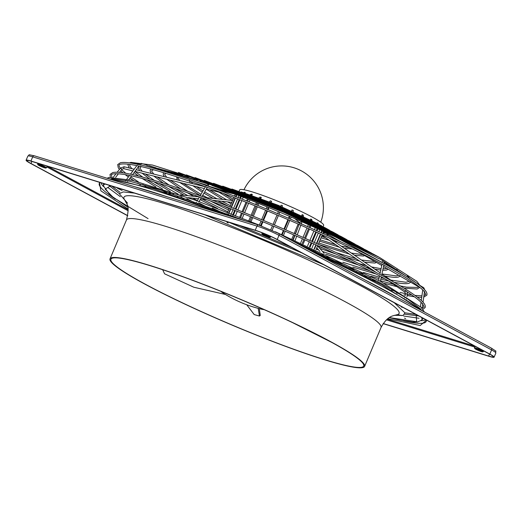 <?xml version="1.0" encoding="UTF-8"?>
<svg xmlns="http://www.w3.org/2000/svg" width="522" height="522" viewBox="0 0 522 522"><rect width="100%" height="100%" fill="white"/><g stroke="black" fill="none" stroke-linecap="round" stroke-linejoin="round"><path stroke-width="0.78" d="M120.132 168.567L117.143 172.253M128.06 209.015L100.87 190.811L99.474 182.308M239.761 225.602L291.576 247.376M229.08 192.683L235.331 194.223L234.437 196.128L234.913 195A47.991 4.691 -157.1 0 0 234.913 195L234.913 195M177.265 179.888L205.387 186.83M223.99 199.587L223.22 199.502L223.99 199.587M201.055 181.375L200.135 181.095M214.314 198.549L213.544 198.464L214.314 198.549M129.449 168.084L134.161 169.239M146.819 165.05L141.168 163.353L140.633 165.2M211.691 185.069L211.208 184.932L211.691 185.069M335.855 237.203L381.96 262.357L382.887 260.667L378.855 258.462M139.726 170.622L151.334 173.48M155.993 167.81L149.285 165.794M151.36 173.493L164.286 176.677M166.374 170.935L158.486 168.56M185.29 195.43L184.514 195.352L185.29 195.43M164.313 176.69L177.245 179.875M177.937 174.413L168.906 171.699M194.967 196.468L194.191 196.389L194.967 196.468M189.499 177.891L180.521 175.19M319.823 248.387L335.809 254.012M319.555 248.218L319.19 247.806M364.454 262.077L354.562 255.278M324.129 253.438L323.764 253.02M374.561 269L364.663 262.201M384.662 275.929L381.921 274.03M423.942 295.582L425.515 294.61C425.965 294.773 425.613 293.853 424.458 291.844L424.419 291.198L424.406 291.778C419.942 286.219 406.384 277.299 383.722 265.019C335.117 238.587 247.904 200.97 188.161 180.671C162.812 172.006 143.909 166.655 131.453 164.619C118.748 162.844 119.049 165.089 119.036 165.154L119.225 166.544L120.295 168.175M407.088 295.335L407.264 294.271L407.088 295.335M422.207 307.973L423.812 306.982C424.275 307.138 423.916 306.192 422.735 304.143L422.689 303.497L422.683 304.078C418.129 298.408 404.302 289.312 381.204 276.797C331.653 249.849 242.75 211.501 181.839 190.804C156 181.969 136.725 176.514 124.027 174.439C111.271 172.638 111.356 174.87 111.356 174.994L111.949 177.147M354.353 255.154L344.455 248.355M364.265 253.157L363.919 253.105M344.246 248.224L334.348 241.425M351.848 245.979L363.129 252.498M334.145 241.301L329.617 238.182M404.472 318.094L405.672 318.661L404.472 318.094M226.972 222.418L228.173 222.979L226.972 222.418M117.437 188.285L122.128 190.491L117.437 188.285M149.67 265.404A138.18 13.513 22.9 0 1 290.043 321.324A138.18 13.513 22.9 0 1 364.604 366.418A138.18 13.513 22.9 0 1 324.958 359.886A138.18 13.513 22.9 0 1 184.586 303.967A138.18 13.513 22.9 0 1 110.025 258.879A138.18 13.513 22.9 0 1 149.67 265.404M150.284 265.731A137.214 13.415 -157.1 0 0 110.912 259.251A137.214 13.415 -157.1 0 0 184.958 304.026A137.214 13.415 -157.1 0 0 324.345 359.56A137.214 13.415 -157.1 0 0 363.717 366.039A137.214 13.415 -157.1 0 0 289.671 321.265A137.214 13.415 -157.1 0 0 150.284 265.731M308.404 224.617L307.575 226.587M307.008 227.918L303.008 237.393M302.447 238.724L300.724 242.795M300.163 244.126L299.85 244.877M312.136 220.786L311.693 219.501A45.577 4.457 -157.1 0 0 310.773 219.005L310.401 219.899M303.484 216.499L303.282 215.175A45.577 4.457 -157.1 0 0 302.147 214.62L301.709 215.658M298.982 222.104L298.734 222.685M298.173 224.023L294.173 233.497M293.605 234.828L291.889 238.9M293.207 211.743L293.338 210.49A45.577 4.457 -157.1 0 0 292.059 209.916L291.589 211.018M289.364 216.278L288.529 218.261M287.968 219.592L283.961 229.073M283.4 230.404L281.678 234.482M272.164 230.293L273.841 226.333M274.402 225.002L278.409 215.521M278.97 214.19L279.805 212.206M282.532 205.759L282.037 206.875L282.532 205.759A45.577 4.457 -157.1 0 0 281.195 205.198L280.699 206.314M261.235 225.85L262.957 221.778M263.519 220.447L267.525 210.966M268.086 209.635L268.921 207.652M271.14 202.405L271.603 201.309A45.577 4.457 -157.1 0 0 270.305 200.8L269.463 201.746M251.062 221.674L252.778 217.602M253.346 216.271L257.346 206.79M257.907 205.459L258.742 203.482M260.863 198.458L261.3 197.44A45.577 4.457 -157.1 0 0 260.126 197.022L259.01 197.779M321.754 225.922A45.577 4.457 -157.1 0 0 321.448 225.641L321.382 225.791M319.725 229.719L318.896 231.67M318.335 233.008L314.335 242.476M313.774 243.807L312.052 247.872M311.49 249.209L311.06 250.234M318.511 224.173L317.996 223.168A45.577 4.457 -157.1 0 0 317.356 222.763L317.089 223.396M315.275 227.703L314.446 229.66M313.885 230.992L309.879 240.466M309.318 241.797L307.602 245.862M307.034 247.2L306.603 248.224M323.098 226.692L323.66 225.367A45.577 4.457 -157.1 0 0 299.067 210.496A45.577 4.457 -157.1 0 0 252.765 192.05A45.577 4.457 -157.1 0 0 239.689 189.897L239.128 191.222M251.95 195.28L252.322 194.412A45.577 4.457 -157.1 0 0 251.832 194.262A45.577 4.457 -157.1 0 0 251.35 194.112L250.116 194.66M242.299 218.131L244.015 214.066M244.583 212.728L248.583 203.254M249.144 201.923L249.979 199.959M220.878 291.348A24.116 2.356 -157.1 0 0 222.822 292.809A121.783 121.783 0 0 0 261.639 309.207A24.116 2.356 -157.1 0 0 264.041 309.585M262.135 233.928L261.874 233.301A4.822 0.47 22.9 0 1 261.874 233.249A4.822 0.47 22.9 0 1 263.258 233.478A4.822 0.47 22.9 0 1 268.158 235.429A4.822 0.47 22.9 0 1 270.761 237.001A4.822 0.47 22.9 0 1 270.716 237.034L270.089 237.288A4.339 0.424 22.9 0 1 268.882 237.053A4.339 0.424 22.9 0 1 264.654 235.383A4.339 0.424 22.9 0 1 262.135 233.928A4.339 0.424 22.9 0 1 263.375 234.084A4.339 0.424 22.9 0 1 267.962 235.924A4.339 0.424 22.9 0 1 270.089 237.288M267.812 236.473L263.682 234.535L267.812 236.473M474.746 348.526L474.485 347.906A4.822 0.47 22.9 0 1 474.485 347.854A4.822 0.47 22.9 0 1 475.868 348.076A4.822 0.47 22.9 0 1 480.769 350.034A4.822 0.47 22.9 0 1 483.365 351.606A4.822 0.47 22.9 0 1 483.326 351.639L482.7 351.887A4.339 0.424 22.9 0 1 481.493 351.652A4.339 0.424 22.9 0 1 477.265 349.981A4.339 0.424 22.9 0 1 474.746 348.526A4.339 0.424 22.9 0 1 475.986 348.689A4.339 0.424 22.9 0 1 480.573 350.53A4.339 0.424 22.9 0 1 482.7 351.887M480.423 351.078L476.292 349.14L480.423 351.078M37.838 164.704L37.584 164.084A4.822 0.47 22.9 0 1 37.584 164.032A4.822 0.47 22.9 0 1 38.967 164.26A4.822 0.47 22.9 0 1 43.861 166.211A4.822 0.47 22.9 0 1 46.465 167.784A4.822 0.47 22.9 0 1 46.425 167.816L45.799 168.071A4.339 0.424 22.9 0 1 44.592 167.83A4.339 0.424 22.9 0 1 40.364 166.159A4.339 0.424 22.9 0 1 37.838 164.704A4.339 0.424 22.9 0 1 39.085 164.867A4.339 0.424 22.9 0 1 43.672 166.707A4.339 0.424 22.9 0 1 45.799 168.071M43.522 167.255L39.391 165.317L43.522 167.255M426.494 320.097L420.177 325.545L387.774 318.727M325.01 338.785L300.887 326.615M292.561 322.629L331.861 342.465M258.188 308.358L259.467 316.038L254.201 314.57L246.743 304.77M259.467 316.038L260.237 315.464L259.323 308.652M225.511 294.493L193.812 287.231L164.593 273.822L162.655 269.711M310.884 225.726L310.055 227.69M309.494 229.021L305.494 238.495M304.926 239.833L303.21 243.898M302.649 245.236L302.251 246.169M311.223 220.317L310.773 219.005M230.306 216.128L230.744 215.11M231.305 213.772L233.021 209.707M233.588 208.376L237.588 198.908M238.149 197.57L238.972 195.619M234.639 217.622L234.991 216.78M235.552 215.449L237.275 211.377M237.836 210.046L241.836 200.578M242.404 199.241L243.226 197.283M245.027 193.029L245.275 192.435A45.577 4.457 -157.1 0 0 244.577 192.279L243.539 192.579M301.331 245.679L301.696 244.811M302.264 243.48L303.98 239.409M304.541 238.078L308.548 228.603M309.109 227.266L309.938 225.302M301.807 221.693L301.644 222.078M292.966 239.376L294.682 235.305M295.25 233.967L297.494 228.649M302.342 215.958L302.147 214.62M291.198 217.067L290.363 219.051M289.795 220.382L285.795 229.863M285.227 231.194L283.511 235.265M282.219 234.711L283.942 230.639M284.503 229.308L288.509 219.827M289.071 218.496L289.906 216.513M291.922 211.169L292.059 209.916M279.772 212.193L278.937 214.177M278.376 215.508L274.37 224.989M273.809 226.32L272.132 230.28M270.814 229.693L272.471 225.758M273.039 224.427L277.038 214.947M277.606 213.615L278.441 211.632M268.315 207.404L267.479 209.381M266.912 210.718L262.912 220.193M262.344 221.53L260.628 225.602M271.603 201.309L270.755 202.255M259.343 225.067L261.059 220.995M261.626 219.664L265.626 210.183M266.187 208.852L267.029 206.869M257.6 203.019L256.765 204.996M256.204 206.327L252.198 215.801M251.637 217.132L249.914 221.204M261.3 197.44L260.171 198.203M248.766 220.741L250.482 216.669M251.049 215.338L255.049 205.857M255.61 204.526L256.446 202.556M248.368 199.319L247.539 201.283M246.978 202.614L242.971 212.089M242.41 213.42L240.694 217.491M240.127 218.822L239.944 219.26M252.322 194.412L251.062 194.98M238.978 218.959L239.193 218.45M239.755 217.119L241.477 213.048M242.038 211.717L246.038 202.242M246.599 200.911L247.428 198.947M241.268 196.52L240.44 198.471M239.879 199.802L235.879 209.276M235.318 210.607L233.595 214.679M233.034 216.01L232.616 216.995M245.275 192.435L244.172 192.768M231.944 216.774L232.375 215.749M232.942 214.418L234.659 210.346M235.22 209.015L239.22 199.548M239.787 198.216L240.609 196.259M236.792 194.778L235.97 196.722M235.409 198.053L231.409 207.521M230.841 208.852L229.125 212.924M228.564 214.255L228.134 215.279M227.801 215.149L228.231 214.124M228.799 212.793L230.515 208.728M231.076 207.391L235.076 197.929M235.637 196.592L236.459 194.647M233.876 197.46L229.876 206.927L233.876 197.46M229.315 208.258L227.599 212.323L229.315 208.258M227.031 213.661L226.6 214.679L227.031 213.661M323.327 232.349L322.85 233.471L323.327 232.349A47.991 4.691 -157.1 0 0 323.366 232.212L323.327 232.349M322.289 234.809L318.289 244.276L322.289 234.809M316.012 249.673L317.709 245.601M315.445 251.004L315.014 252.028L315.445 251.004M314.994 252.015L315.425 250.997M318.27 244.263L322.27 234.796M322.831 233.464L323.366 232.212M322.191 230.848L321.369 232.799M320.808 234.13L316.808 243.598M316.247 244.929L314.525 249.001M313.963 250.332L313.533 251.35M313.174 251.186L313.605 250.168M314.166 248.831L315.888 244.766M316.449 243.435L320.449 233.967M321.01 232.636L321.833 230.685M317.833 228.864L317.011 230.815M316.449 232.146L312.45 241.621M311.882 242.952L310.166 247.023M309.605 248.355L309.168 249.379M308.495 249.072L308.926 248.048M309.487 246.717L311.21 242.645M311.771 241.314L315.771 231.846M316.332 230.509L317.161 228.558M317.898 223.834L317.356 222.763M127.753 215.801L30.354 163.308A16.88 1.651 22.9 0 1 26.1 160.221L27.855 156.065A16.88 1.651 22.9 0 1 32.697 156.861L256.994 226.085A1.736 1.24 107.2 0 1 258.605 225.015A1.736 1.24 107.2 0 1 258.762 225.086L278.507 233.386A1.736 1.207 118.3 0 1 278.657 233.451A1.736 1.207 118.3 0 1 278.996 235.337L491.6 349.942A16.88 1.651 22.9 0 1 495.861 353.022C494.739 349.74 498.719 353.1 491.267 348.057A1.736 1.207 118.3 0 1 491.6 349.942L489.845 354.099A16.88 1.651 22.9 0 1 494.099 357.178A16.88 1.651 22.9 0 1 489.258 356.382L383.148 323.64M127.779 215.671L31 163.503A15.914 1.559 22.9 0 1 26.987 160.6A15.914 1.559 22.9 0 1 31.555 161.35L255.845 230.567A15.914 1.559 22.9 0 1 276.595 239.298L489.199 353.896A15.914 1.559 22.9 0 1 493.212 356.807A15.914 1.559 22.9 0 1 488.644 356.056L383.233 323.523M26.1 160.221A16.88 1.651 22.9 0 1 30.942 161.017L255.232 230.241A16.88 1.651 22.9 0 1 277.234 239.494L489.845 354.099M215.025 211.567A177.304 17.337 -157.1 0 0 151.36 189.277A177.304 17.337 -157.1 0 0 110.631 179.353M420.269 309.787A177.304 17.337 -157.1 0 0 382.456 286.513A177.304 17.337 -157.1 0 0 319.516 255.48M127.76 207.13L110.201 195.156L103.48 185.949A172.73 16.893 22.9 0 1 105.079 184.038M148.072 218.627L113.222 197.42L105.144 189.14L110.579 185.734M228.649 222.176L301.925 252.955M421.535 317.422A172.73 16.893 22.9 0 1 421.45 320.267L423.322 318.42A173.741 16.991 -157.1 0 0 423.342 318.4M420.941 320.691A176.416 17.252 -157.1 0 0 425.613 319.621M394.358 315.314L403.049 315.471L405.033 312.939L394.24 302.714M396.459 314.844A149.331 14.603 -157.1 0 0 361.439 286.173A149.331 14.603 -157.1 0 0 203.13 216.61A149.331 14.603 -157.1 0 0 124.791 200.089L126.846 203.978C128.673 206.001 128.542 211.332 126.461 219.964A138.18 13.513 -157.1 0 1 166.107 226.489A138.18 13.513 -157.1 0 1 346.21 302.271A138.18 13.513 -157.1 0 1 381.04 327.503C387.794 315.268 393.223 316.038 396.459 314.844L396.459 314.844M115.492 199.176A177.428 17.35 22.9 0 1 99.695 182.844L100.348 182.583M364.095 279.505A178.315 17.435 22.9 0 1 382.189 288.96A178.315 17.435 22.9 0 1 397.647 297.592M299.739 222.476L301.292 221.511C301.892 221.804 301.86 222.731 301.194 224.297M211.169 184.918L208.696 184.188L208.271 186.067M132.914 170.916L123.655 168.632L121.874 169.252L120.367 168.077L124.119 166.759L123.675 168.632M405.601 293.788L407.401 294.095L407.082 291.818M404.831 292.046L405.901 290.48M134.076 186.589A178.315 17.435 22.9 0 1 149.775 191.169A178.315 17.435 22.9 0 1 167.732 196.97M101.085 182.804A176.416 17.252 -157.1 0 0 103.526 186.608M47.339 166.218L128.131 209.772M387.246 319.151L474.948 346.216M422.383 287.629L422.924 287.061M416.145 314.518L416.66 321.702L389.379 317.598M323.829 264.758L204.755 214.803M134.48 193.114L123.303 191.926L119.251 193.688L127.564 203.169M425.763 319.705L426.311 320.815A177.428 17.35 22.9 0 1 403.597 320.873M128.19 210.79L46.823 166.929M474.805 347.084L386.469 319.823M34.472 155.863A1.736 1.24 107.2 0 0 34.315 155.797A1.736 1.24 107.2 0 0 32.697 156.861L30.942 161.017M255.232 230.241L256.994 226.085A16.88 1.651 22.9 0 1 278.996 235.337L277.234 239.494M491.111 347.991A1.736 1.207 118.3 0 1 491.267 348.057L278.657 233.451L258.605 225.015L34.315 155.797C26.159 154.173 30.661 154.584 27.855 156.065M31 163.503L31.868 161.448M488.644 356.056L489.492 354.06M422.735 290.356L423.081 290.284M178.1 177.284L177.813 177.911L179.757 180.495M183.189 183.333L201.009 194.341M202.699 195.274L207.319 197.76M177.284 179.933L176.58 176.788M204.291 180.455L276.771 207.11L349.407 241.027L355.104 244.159M166.016 173.428L164.763 174.074L164.861 174.837L166.772 177.291M170.068 180.09L187.822 191.346M164.332 176.736C163.255 174.916 162.955 173.846 163.432 173.513L163.954 172.795M195.084 177.604L276.386 207.554L357.629 245.51L363.566 248.772M153.572 169.761L151.719 170.596L151.824 171.503L153.801 174.087M156.978 176.86L169.05 185.01M174.85 188.442L187.966 195.685M151.38 173.532C150.199 171.542 149.866 170.374 150.388 170.028L151.152 169.095M186.308 174.883L276.308 208.128L365.844 249.992L371.638 253.17M141.462 166.635L140 167.471L140.137 168.56L142.147 171.209M145.233 173.963L154.421 180.442M159.125 183.385L178.204 194.184M139.739 170.661C138.467 168.508 138.108 167.255 138.663 166.903L139.224 166.126M178.498 172.462L276.282 208.669L373.23 254.025L378.822 257.078M129.887 164.384L129.795 165.924L131.857 168.671M134.924 171.444L142.787 177.147M146.806 179.751L162.512 188.984M129.534 162.877L130.891 162.381L152.463 165.05L212.702 184.175L284.118 212.461L379.755 257.581L416.915 281.371L419.734 285.214M145.925 186.406L142.813 184.573M138.382 181.871L130.833 176.945M129.247 175.842L128.399 175.229M125.795 173.271L121.606 169.63M119.381 169.35L118.266 167.81L117.704 164.587L120.406 162.747C124.301 161.885 131.922 162.831 143.276 165.572C159.406 169.487 180.703 176.253 207.182 185.865C265.43 206.934 340.514 239.924 384.407 263.747C404.635 274.663 417.776 283.081 423.831 288.979C426.376 291.354 427.381 293.416 426.846 295.178L423.727 297.109M110.338 177.239L110.025 174.433L112.765 172.56C116.732 171.686 124.504 172.645 136.072 175.444C151.902 179.281 172.691 185.845 198.451 195.124C258.194 216.558 336.449 250.854 381.889 275.518C402.508 286.656 415.903 295.23 422.076 301.246C424.667 303.66 425.691 305.762 425.143 307.543L422.911 309.278M119.91 192.246L111.865 186.132M107.082 178.256L108.948 177.467L132.471 180.377L195.45 200.246L261.822 226.098M275.388 231.794L380.629 281.41L421.195 307.373L424.399 312.012M191 181.649L192.742 183.705M196.357 186.582L202.999 190.922M204.65 191.92L217.002 198.797M193.362 179.059L193.695 179.066M213.505 183.307L277.162 206.66L341.186 236.544L346.634 239.546M204.2 184.331L203.919 184.684M209.57 189.845L226.678 199.841M222.731 186.171L277.56 206.223L332.964 232.055L338.152 234.926M217.367 188.749L218.757 190.125M223.266 193.388L233.158 199.163M231.97 189.036L277.958 205.779L324.743 227.572L329.656 230.3M231.148 192.801L231.794 193.349M241.242 191.913L278.37 205.342L316.521 223.09L321.134 225.661M107.826 187.463L120.341 196.683M107.565 178.407L153.572 188.716L232.127 216.845M303.386 246.782L381.758 284.771L423.44 311.497M239.618 225.563L291.707 247.441M229.093 192.722L228.714 192.083M215.827 189.049L215.527 188.207M218.986 192.174L232.59 200.507M203.188 186.328L202.856 185.839M206.236 189.205L223.018 199.521M190.236 183.131L189.525 180.475M192.846 185.715L202.268 192.174M203.926 193.166L213.341 198.484M200.859 181.539L201.29 181.63M109.228 185.649L119.284 193.577M111.617 178.602L129.802 181.238L160.169 189.76L245.418 220.95M290.871 240.035L379.944 282.683L406.716 298.264L421.045 309.311M120.712 170.779L122.944 172.815M125.189 174.635L128.386 177.004M129.965 178.106L133.873 180.716M137.808 183.215L140.444 184.834M129.463 168.123C128.105 165.826 127.72 164.502 128.314 164.143M131.805 170.642L132.588 171.353M134.063 172.606L138.663 176.084M142.18 178.485L155.934 186.922M161.937 190.321L166.642 192.905M146.623 165.213L208.324 184.129M138.415 163.823L133.691 163.53M211.893 185.421C239.963 195.652 269.235 207.436 299.706 220.773M300.868 221.276C331.202 234.639 357.139 247.095 378.659 258.638M142.114 173.187L149.742 179.079M153.814 181.773L170.289 191.515M155.797 167.973L178.067 173.846M153.788 176.071L163.503 183.229M168.443 186.334L184.318 195.372M166.179 171.099L182.661 175.314M166.792 179.287L180.756 188.905M187.222 192.67L193.988 196.409M177.741 174.576L188.24 177.154M179.809 182.498L200.278 195.593M189.297 178.061L194.406 179.235M376.427 262.409L374.946 263.055L364.402 262.148M372.793 257.353L373.498 257.985M210.679 201.153L228.551 210.059M345.936 257.255L359.593 261.065M388.179 269.202L386.352 270.096L382.724 270.272M380.786 270.102L374.509 269.071M200.135 199.672L217.641 208.487M325.702 254.136L358.249 264.915M365.452 266.925L369.72 268.001M400.159 275.538C399.591 276.908 398.279 278.559 384.61 276.001M384.035 262.135L393.908 268.98M188.677 197.701L189.408 198.086M199.28 203.175L208.35 207.691M332.749 260.243L342.308 263.597M352.839 267.12L375.886 273.959M410.573 281.763C410.024 283.094 408.876 285.064 393.686 282.219M383.781 261.542L404.765 275.335M179.986 196.768L183.751 198.745M356.311 271.636L362.901 273.776M370.874 276.249L378.972 278.598M380.838 279.107L388.929 281.169M419.695 287.42L417.195 289.018L403.989 288.157M383.657 261.359L416.458 282.976M400.354 285.952L406.684 287.159L417.463 287.433L418.435 286.689M372.427 279.831L377.563 281.404M384.179 283.335L396.955 286.669M396.479 292.986L399.48 293.749M404.008 294.832L405.274 295.113M407.167 295.517L414.429 296.809M417.3 297.155L421.75 297.318M401.438 307.08L402.997 307.432M404.537 314.166L418.566 315.934M364.637 255.597L363.442 256.028L354.294 255.225M362.255 251.604L363.416 252.837M217.726 200.82L229.386 206.732M318.772 244.492L349.466 254.123M352.246 248.942L344.194 248.302M351.547 245.764L351.919 246.195M227.416 201.857L231.194 203.808M319.608 241.151L339.326 247.174M337.662 241.947L334.087 241.373M321.004 237.849L329.18 240.218M328.906 234.946L325.624 234.743M300.855 225.197L297.227 234.835M296.711 236.192L295.152 240.335M207.267 187.437L202.027 196.422M201.29 197.694L199.039 201.551M198.301 202.823L197.747 203.769M141.168 163.353L137.593 164.626M138.93 166.061L132.555 174.629M131.609 175.901L128.895 179.548M127.949 180.821L127.472 181.46M116.034 173.682L113.352 177.154M405.196 295.576L405.496 293.775L404.876 292.098L387.853 280.431M404.942 297.122L404.798 297.964M424.667 289.847L423.942 287.948L418.624 284.568M424.464 291.85L423.009 302.225M422.742 304.15L422.148 308.372M383.833 265.078L381.634 275.381M381.314 276.856L380.375 281.267M380.055 282.741L379.84 283.746M384.081 263.943C384.479 262.879 384.081 261.79 382.88 260.661M364.604 366.418L381.04 327.503M232.518 200.468L223.788 199.528M222.842 199.424L214.118 198.49M213.165 198.386L205.009 197.512M199.026 196.872L194.765 196.416M193.812 196.311L185.088 195.372M184.135 195.274L180.136 194.843M173.572 194.138L168.821 193.629M300.665 220.989L301.292 221.511M233.334 193.44L208.258 186.073M197.427 180.279L192.148 178.694M229.054 192.67L218.659 190.106M139.7 170.609L136.19 169.741M129.423 168.071L124.119 166.759M316.782 247.839L319.986 251.493M322.328 254.168L324.116 256.211M322.061 235.344L376.466 272.628M322.12 231.024L340.905 241.882M358.118 251.832L381.771 265.502M383.526 266.514L420.386 287.818M262.077 232.766L261.874 233.249M475.131 346.314L474.485 347.854M37.891 163.301L37.584 164.032M47.15 166.159L46.465 167.784M483.659 350.914L483.365 351.606M270.964 236.518L270.761 237.001M320.769 222.189A41.721 41.721 0 0 0 293.977 167.771A41.721 41.721 0 0 0 243.983 189.754M350.36 245.118L351.619 245.849M364.252 253.15L365.974 254.142M374.77 269.13L380.199 272.849M384.877 276.053L393.014 281.626M317.617 245.869L319.529 248.048M319.908 248.479L324.103 253.268M326.655 256.178L328.449 258.227M234.489 196.004L233.464 195.75M222.065 192.931L206.327 189.049M204.376 188.566L134.944 171.418M206.536 185.036L196.037 181.878M294.819 218.64L299.693 222.692M231.82 202.327L212.369 200.246M206.536 199.619L200.539 198.973M198.438 198.745L188.168 197.642M181.852 196.97L177.199 196.468M398.443 314.818L401.855 315.627M403.741 316.051L419.055 318.257M103.48 185.949L103.493 183.548M389.334 317.624L399.63 320.084L412.726 322.081L417.496 321.95L421.45 320.267M110.025 258.879L126.461 219.964M494.099 357.178L495.861 353.022M382.065 264.132L379.859 274.435M379.546 275.903L378.6 280.321M378.287 281.795L378.072 282.8M422.735 289.932L421.306 300.502M421.058 302.271L420.445 306.649M411.76 294.923L407.349 294.408M407.206 295.25L406.964 296.705M406.71 298.258L406.573 299.067M121.894 169.258L119.466 172.397M118.409 173.767L115.675 177.304M136.855 165.618L130.487 174.178M129.534 175.457L126.826 179.098M125.874 180.377L125.424 180.99M205.968 185.832L208.696 184.188M205.427 186.765L200.187 195.75M199.443 197.022L197.199 200.879M196.455 202.151L195.907 203.097M299.393 223.618L299.752 222.405L300.059 222.998M299.086 224.421L295.459 234.058M294.943 235.415L293.384 239.559M323.144 232.792L326.165 233.36M321.572 236.512L325.5 237.699M331.137 239.226L332.605 239.572M338.054 240.531L338.654 240.577M231.396 202.288L231.761 202.471M320.175 239.82L335.731 244.714M341.264 246.162L349.551 247.63M221.687 201.244L230.424 205.635M318.838 242.978L345.936 251.702M351.384 253.098L362.986 254.645M365.367 253.307L365.504 253.868M405.477 312.88L415.956 314.414M391.526 290.154L395.01 291.106M400.041 292.398L405.509 293.684M414.983 295.426L421.952 295.857M169.369 192.735L171.588 193.923M364.669 275.838L370.646 277.756M378.117 280.06L378.626 280.21M380.479 280.764L393.588 284.366M186.804 198.699L194.256 202.497M346.301 266.722L354.223 269.417M363.449 272.432L379.272 277.175M381.138 277.691L384.492 278.578M390.808 280.118L405.953 282.252L409.163 281.332M407.16 275.505L409.861 278.52M192.592 198.119L197.368 200.585M199.091 201.459L199.861 201.851M212.297 208.01L224.806 213.981M316.769 252.824L323.288 255.265M327.072 256.654L329.773 257.633M342.856 262.253L369.909 270.833M381.941 273.946L396.133 275.897L398.625 275.238M396.713 269.463L399.115 271.969M195.626 195.646L197.642 196.722M202.288 199.163L227.827 211.775M316.241 249.124L318.707 250.038M322.498 251.434L350.255 260.961M358.777 263.564L366.274 265.646M371.612 266.964L381.093 268.68M383.031 268.837L386.828 268.419M385.36 262.977L387.826 265.6M223.644 206.066L229.119 208.722M317.924 246.214L323.255 248.146M336.351 252.668L356.115 258.677M361.498 260.034L374.953 261.561"/></g></svg>
